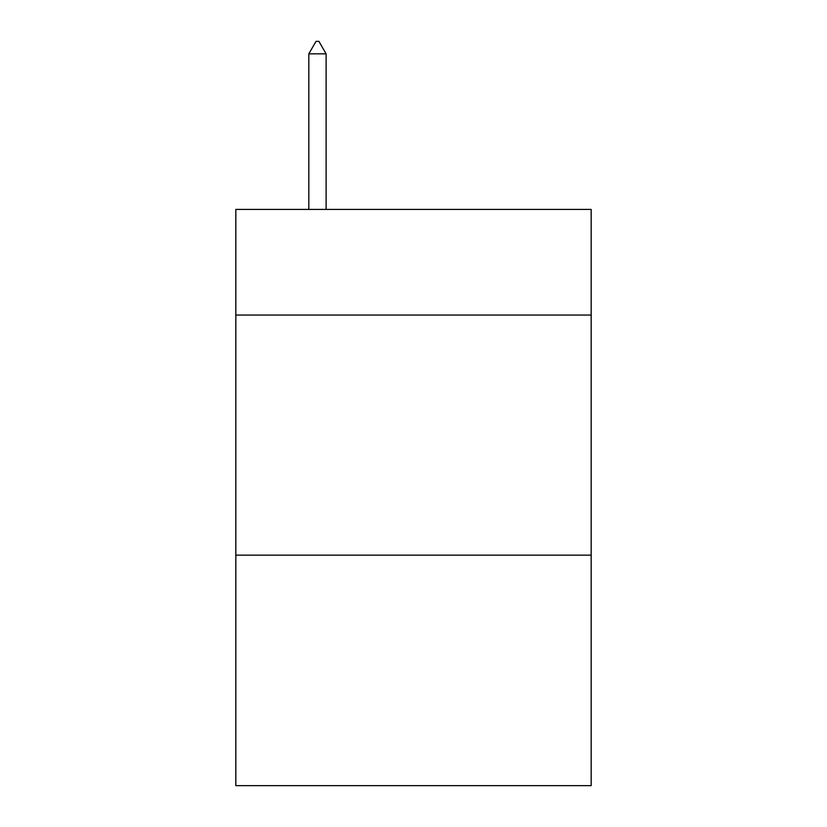 <?xml version="1.0" encoding="UTF-8"?>
<svg xmlns="http://www.w3.org/2000/svg" width="827" height="827" viewBox="0 0 827 827"><rect width="100%" height="100%" fill="white"/><g stroke="black" fill="none" stroke-linecap="round" stroke-linejoin="round"><path stroke-width="1.24" d="M591.171 315.056L591.171 209.417L235.829 209.417L235.829 315.056L591.171 315.056L591.171 785.65L235.829 785.65L235.829 315.056M591.171 555.155L235.829 555.155M326.107 53.838L318.902 41.35L316.017 41.35L308.822 53.838L326.107 53.838L326.107 209.417M308.822 53.838L308.822 209.417"/></g></svg>
